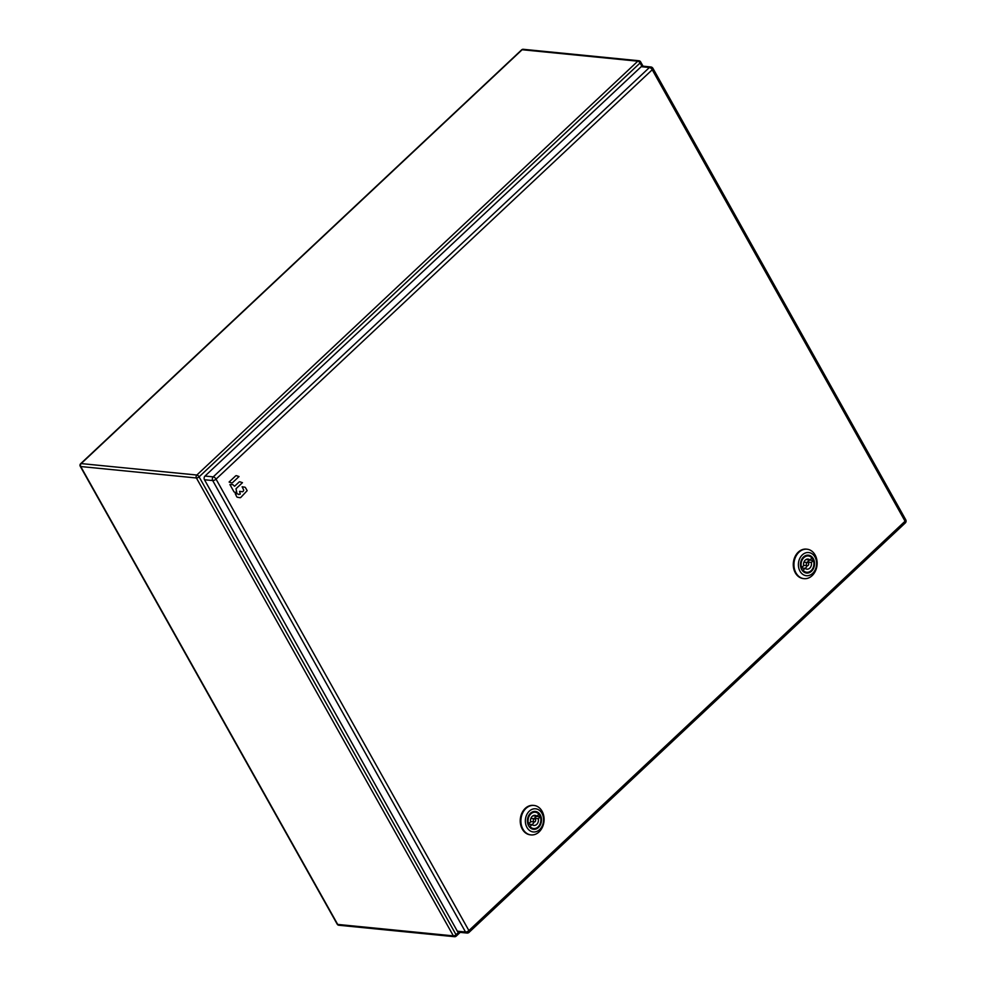 <?xml version="1.0" encoding="UTF-8"?>
<svg xmlns="http://www.w3.org/2000/svg" width="986" height="986" viewBox="0 0 986 986"><rect width="100%" height="100%" fill="white"/><g stroke="black" fill="none" stroke-linecap="round" stroke-linejoin="round"><path stroke-width="1.48" d="M232.573 482.598A1.578 1.232 -84.2 0 1 231.648 482.918L229.109 482.043L235.543 475.991A1.578 1.232 -84.2 0 1 236.467 475.683L239.019 476.558L232.573 482.598M204.484 479.738L457.331 931.191A2.638 2.071 95.8 0 0 458.773 932.226L466.982 933.052A2.638 2.071 -84.2 0 1 465.54 932.029L212.705 480.564L204.484 479.738A2.638 2.071 95.8 0 1 205.026 476.041L213.235 476.867L649.417 67.504L641.208 66.678L205.026 476.041M457.331 931.191L465.54 932.029A2.638 1.097 -29.3 0 0 468.892 930.587A2.638 1.232 46.8 0 1 469.053 932.349L905.247 522.987A2.638 1.232 -133.2 0 0 905.074 521.224A2.638 1.097 -29.3 0 0 905.74 519.77L652.905 68.305A2.638 1.097 150.7 0 1 652.239 69.76A2.638 1.232 -133.2 0 0 649.417 67.504A2.638 2.071 -84.2 0 1 650.859 66.974L642.65 66.136A2.638 2.071 95.8 0 0 641.208 66.678M806.696 549.177A14.802 11.561 95.8 0 0 806.363 549.128A14.802 11.561 95.8 0 0 794.975 556.794A14.802 11.561 95.8 0 0 795.32 572.829A14.802 11.561 95.8 0 0 803.393 578.585A14.802 11.561 95.8 0 0 803.726 578.609M795.973 572.891A14.802 11.561 -84.2 0 1 795.64 556.868A14.802 11.561 -84.2 0 1 807.016 549.202A14.802 11.561 -84.2 0 1 815.089 554.958A14.802 11.561 -84.2 0 1 815.434 570.993A14.802 11.561 -84.2 0 1 804.046 578.659A14.802 11.561 -84.2 0 1 795.973 572.891M799.991 571.177A11.635 9.084 -84.2 0 1 802.333 554.896A11.635 9.084 -84.2 0 1 815.015 557.078A11.635 9.084 -84.2 0 1 812.674 573.347A11.635 9.084 -84.2 0 1 799.991 571.177M813.302 560.504A8.455 6.606 95.8 0 0 812.637 558.963A8.455 6.606 95.8 0 0 808.027 555.673A8.455 6.606 95.8 0 0 801.519 560.06A8.455 6.606 95.8 0 0 801.717 569.218A8.455 6.606 95.8 0 0 806.326 572.509A8.455 6.606 95.8 0 0 810.738 570.98M813.302 558.68A8.985 7.025 95.8 0 0 803.516 556.991A8.985 7.025 95.8 0 0 801.704 569.575A8.985 7.025 95.8 0 0 811.49 571.251A8.985 7.025 95.8 0 0 813.302 558.68M806.794 562.87A1.59 1.245 -84.2 0 1 808.212 565.385A1.59 1.245 -84.2 0 1 806.794 562.87M809.383 559.888A8.196 6.397 -84.2 0 1 809.457 560.11L807.386 562.069A5.078 3.969 -84.2 0 1 807.472 562.525M807.152 565.681A5.078 3.969 -84.2 0 1 805.094 568.306L801.125 567.936M801.606 567.739A8.196 6.397 -84.2 0 1 803.861 557.632A8.196 6.397 -84.2 0 1 808.323 555.968A8.196 6.397 -84.2 0 1 811.996 558.002L809.913 559.949A5.078 3.969 95.8 0 0 808.015 559.074A5.078 3.969 95.8 0 0 803.689 565.791L801.039 567.677M809.913 559.949L805.981 559.555M813.401 560.516A8.196 6.397 -84.2 0 1 811.145 570.623A8.196 6.397 -84.2 0 1 806.684 572.274A8.196 6.397 -84.2 0 1 803.023 570.253L805.094 568.306A5.078 3.969 95.8 0 0 806.992 569.168A5.078 3.969 95.8 0 0 811.318 562.464L813.401 560.516L809.457 560.11M802.357 570.191L803.023 570.253M807.386 562.069L811.318 562.464M793.348 562.538L794.013 562.599M533.648 805.426A14.802 11.561 95.8 0 0 533.315 805.389A14.802 11.561 95.8 0 0 521.939 813.043A14.802 11.561 95.8 0 0 522.272 829.078A14.802 11.561 95.8 0 0 530.345 834.834A14.802 11.561 95.8 0 0 530.678 834.871M522.937 829.152A14.802 11.561 -84.2 0 1 522.592 813.117A14.802 11.561 -84.2 0 1 533.981 805.451A14.802 11.561 -84.2 0 1 542.053 811.207A14.802 11.561 -84.2 0 1 542.386 827.242A14.802 11.561 -84.2 0 1 531.01 834.908A14.802 11.561 -84.2 0 1 522.937 829.152M526.955 827.427A11.635 9.084 -84.2 0 1 529.297 811.158A11.635 9.084 -84.2 0 1 541.967 813.327A11.635 9.084 -84.2 0 1 539.625 829.596A11.635 9.084 -84.2 0 1 526.955 827.427M540.266 816.753A8.455 6.606 95.8 0 0 539.588 815.225A8.455 6.606 95.8 0 0 534.979 811.934A8.455 6.606 95.8 0 0 528.471 816.309A8.455 6.606 95.8 0 0 528.669 825.467A8.455 6.606 95.8 0 0 533.278 828.758A8.455 6.606 95.8 0 0 537.69 827.229M540.266 814.929A8.985 7.025 95.8 0 0 530.468 813.253A8.985 7.025 95.8 0 0 528.656 825.824A8.985 7.025 95.8 0 0 538.455 827.5A8.985 7.025 95.8 0 0 540.266 814.929M533.759 819.12A1.59 1.245 -84.2 0 1 535.164 821.634A1.59 1.245 -84.2 0 1 533.759 819.12M536.335 816.149A8.196 6.397 -84.2 0 1 536.421 816.371L534.338 818.318A5.078 3.969 -84.2 0 1 534.424 818.774M534.104 821.93A5.078 3.969 -84.2 0 1 532.046 824.555L528.089 824.185M528.57 823.988A8.196 6.397 -84.2 0 1 530.825 813.881A8.196 6.397 -84.2 0 1 535.287 812.23A8.196 6.397 -84.2 0 1 538.948 814.251L536.865 816.198A5.078 3.969 95.8 0 0 534.967 815.323A5.078 3.969 95.8 0 0 530.641 822.041L528.003 823.939M536.865 816.198L532.933 815.804M540.353 816.765A8.196 6.397 -84.2 0 1 538.097 826.872A8.196 6.397 -84.2 0 1 533.636 828.536A8.196 6.397 -84.2 0 1 529.975 826.502L532.058 824.555A5.078 3.969 95.8 0 0 533.956 825.43A5.078 3.969 95.8 0 0 538.282 818.713L540.353 816.765L536.421 816.371M529.309 826.441L529.975 826.502M534.338 818.318L538.282 818.713M520.349 818.799L520.965 818.861M236.8 492.581L234.643 492.187A1.578 1.232 -84.2 0 1 233.855 491.583L229.923 484.557L232.585 484.582A1.578 1.232 -84.2 0 1 233.374 485.186L234.594 486.246L238.982 482.129A1.578 1.232 -84.2 0 1 239.906 481.821L242.457 482.684L235.999 488.748L236.788 492.581M247.166 490.671L240.843 497.375A1.578 1.232 -84.2 0 1 239.918 497.683L237.49 497.264A1.578 1.232 -84.2 0 1 236.689 496.661L235.21 493.567L237.823 493.937A1.578 1.232 -84.2 0 1 238.612 494.541L240.264 494.097L239.586 491.336L242.211 491.706A1.578 1.232 95.8 0 0 243.148 491.398L243.727 490.091L242.137 486.788L244.75 487.17A1.578 1.232 -84.2 0 1 245.539 487.774L247.166 490.671M212.705 480.564A2.638 2.071 -84.2 0 1 213.235 476.867A2.638 1.232 46.8 0 1 216.045 479.122L468.892 930.587L905.074 521.224L652.239 69.76L216.045 479.122A2.638 1.097 150.7 0 1 212.705 480.564M641.886 66.247L640.062 62.993A2.12 0.986 -133.2 0 0 637.806 61.181A2.12 1.652 -84.3 0 1 638.953 60.75L523.283 49.3A2.12 1.652 95.7 0 0 522.124 49.731A2.12 0.986 -133.2 0 0 521.619 49.867L80.655 463.716A2.12 0.986 46.8 0 1 81.16 463.58L196.843 475.03L637.806 61.181L522.124 49.731L81.16 463.58A2.12 1.652 95.7 0 0 80.741 466.538L337.693 924.424L453.375 935.874L196.411 477.988L80.741 466.538A2.12 0.875 150.7 0 1 80.26 466.292L337.212 924.178A2.12 0.875 -29.3 0 0 337.693 924.424A2.12 1.652 95.7 0 0 338.851 925.25L454.521 936.7A2.12 1.652 -84.3 0 1 453.375 935.874A2.12 0.875 -29.3 0 0 456.05 934.728L458.724 932.214M640.111 61.576A2.12 0.875 150.7 0 1 640.592 61.822A2.12 0.875 150.7 0 1 640.062 62.993L199.098 476.842L456.05 934.728A2.12 0.986 46.8 0 1 456.185 936.133L460.203 932.374M196.843 475.03A2.12 0.986 46.8 0 1 199.098 476.842A2.12 0.875 150.7 0 1 196.411 477.988A2.12 1.652 -84.3 0 1 196.843 475.03M455.68 936.269A2.12 1.652 -84.3 0 1 454.521 936.7A2.12 2.12 0 0 0 456.185 936.133M466.982 933.052A2.638 2.638 0 0 0 469.053 932.349M652.905 68.305A2.638 2.638 0 0 0 650.859 66.974M905.247 522.987A2.638 2.638 0 0 0 905.74 519.77M806.363 549.128L807.016 549.202M803.393 578.585L804.046 578.659M803.923 562.168L807.67 562.55M803.602 565.323L807.349 565.705M806.684 572.274L804.724 572.077M808.323 555.968L806.363 555.771M533.315 805.389L533.981 805.451M530.345 834.834L531.01 834.908M530.875 818.417L534.622 818.799M530.554 821.572L534.301 821.954M533.636 828.536L531.676 828.339M535.287 812.23L533.327 812.033M638.953 60.75A2.12 2.12 0 0 1 640.592 61.822L643.032 66.173M523.283 49.3A2.12 2.12 0 0 0 521.619 49.867M337.212 924.178A2.12 2.12 0 0 0 338.851 925.25M80.655 463.716A2.12 2.12 0 0 0 80.26 466.292"/></g></svg>
